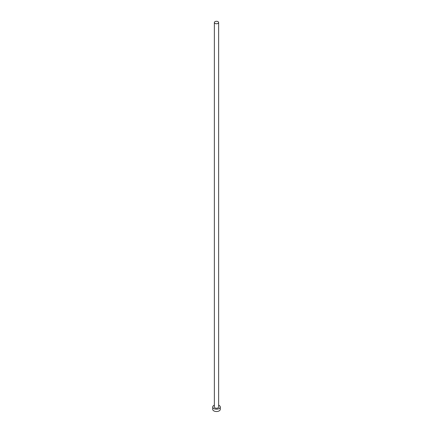 <?xml version="1.0" encoding="UTF-8"?>
<svg xmlns="http://www.w3.org/2000/svg" width="433" height="433" viewBox="0 0 433 433"><rect width="100%" height="100%" fill="white"/><g stroke="black" fill="none" stroke-linecap="round" stroke-linejoin="round"><path stroke-width="0.65" d="M214.99 23.393A2.133 1.229 0 0 0 217.317 23.658A2.133 1.229 0 0 0 218.633 22.521A2.133 1.229 0 0 0 218.01 21.65A2.133 1.229 0 0 0 215.683 21.385A2.133 1.229 0 0 0 214.367 22.521A2.133 1.229 0 0 0 214.99 23.393M214.367 22.521L214.367 407.009A2.133 1.229 0 0 0 214.99 407.881A2.133 1.229 0 0 0 217.317 408.146A2.133 1.229 0 0 0 218.633 407.009L218.633 22.521M214.367 405.196A3.789 2.187 0 0 0 212.711 407.009A3.789 2.187 0 0 0 213.821 408.557A3.789 2.187 0 0 0 217.951 409.028A3.789 2.187 0 0 0 220.289 407.009A3.789 2.187 0 0 0 219.179 405.461A3.789 2.187 0 0 0 218.633 405.196M212.711 407.009L212.711 409.331A3.789 2.187 0 0 0 213.821 410.874A3.789 2.187 0 0 0 217.951 411.35A3.789 2.187 0 0 0 220.289 409.331L220.289 407.009"/></g></svg>
